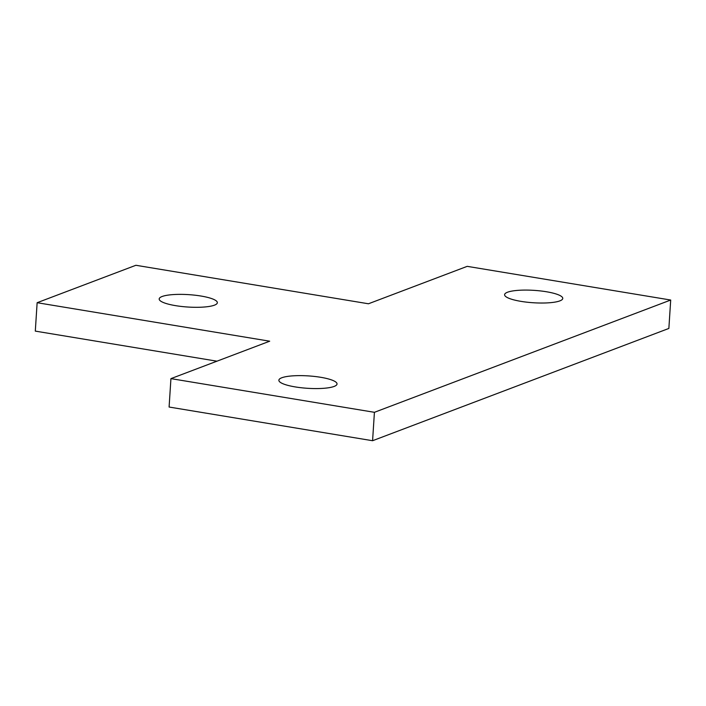 <?xml version="1.0" encoding="UTF-8"?>
<svg xmlns="http://www.w3.org/2000/svg" width="706" height="706" viewBox="0 0 706 706"><rect width="100%" height="100%" fill="white"/><g stroke="black" fill="none" stroke-linecap="round" stroke-linejoin="round"><path stroke-width="1.06" d="M200.954 296.026A29.14 6.204 -176.3 0 1 217.342 302.715A29.14 6.204 -176.3 0 1 187.858 307.031A29.14 6.204 -176.3 0 1 159.185 298.956A29.14 6.204 -176.3 0 1 200.954 296.026M546.382 291.746A29.14 6.204 -176.3 0 1 562.761 298.435A29.14 6.204 -176.3 0 1 533.286 302.75A29.14 6.204 -176.3 0 1 504.605 294.676A29.14 6.204 -176.3 0 1 546.382 291.746M320.648 377.286A29.14 6.204 -176.3 0 1 337.027 383.985A29.14 6.204 -176.3 0 1 307.542 388.3A29.14 6.204 -176.3 0 1 278.87 380.225A29.14 6.204 -176.3 0 1 320.648 377.286M670.7 300.032L668.864 328.44L372.583 440.72L169.096 407.035L170.931 378.628L374.418 412.313L670.7 300.032L467.213 266.347L368.453 303.774L135.896 265.279L37.136 302.706L269.692 341.201L170.931 378.628M216.954 361.19L35.3 331.114L37.136 302.706M372.583 440.72L374.418 412.313"/></g></svg>
